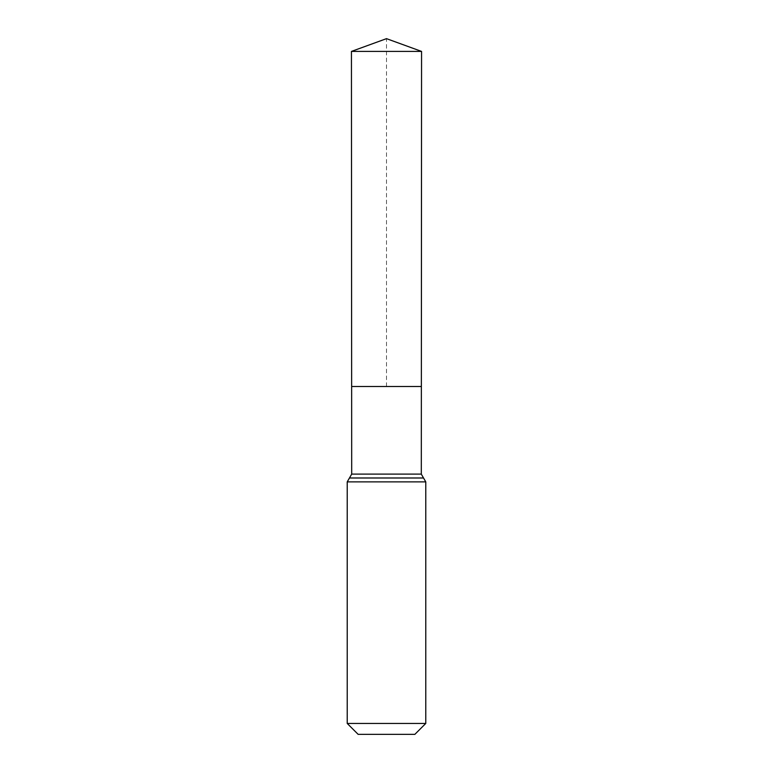 <?xml version="1.0" encoding="UTF-8"?>
<svg xmlns="http://www.w3.org/2000/svg" width="773" height="773" viewBox="0 0 773 773"><rect width="100%" height="100%" fill="white"/><g stroke="black" fill="none" stroke-linecap="round" stroke-linejoin="round"><path stroke-width="0.58" stroke-dasharray="3.87 2.9" d="M421.353 386.5L351.647 386.5L421.353 386.5M414.859 734.35L358.141 734.35M425.778 723.441L347.222 723.441M351.435 51.414L421.565 51.414M386.5 386.5L386.5 38.65M351.696 474.11L421.304 474.11M347.222 481.879L425.778 481.879"/><path stroke-width="1.16" d="M351.696 474.11L351.647 386.5L421.353 386.5L351.647 386.5L351.435 51.414L421.565 51.414L421.304 474.11L351.696 474.11L349.464 477.994L423.536 477.994L421.304 474.11M423.536 477.994L425.778 481.879L347.222 481.879L349.464 477.994L423.536 477.994M425.778 723.441L347.222 723.441L358.141 734.35L414.859 734.35L425.778 723.441L425.778 481.879M347.222 723.441L347.222 481.879M386.5 386.5L351.647 386.5L351.435 51.414L386.5 38.65L421.565 51.414M386.5 38.65L351.435 51.414"/></g></svg>
